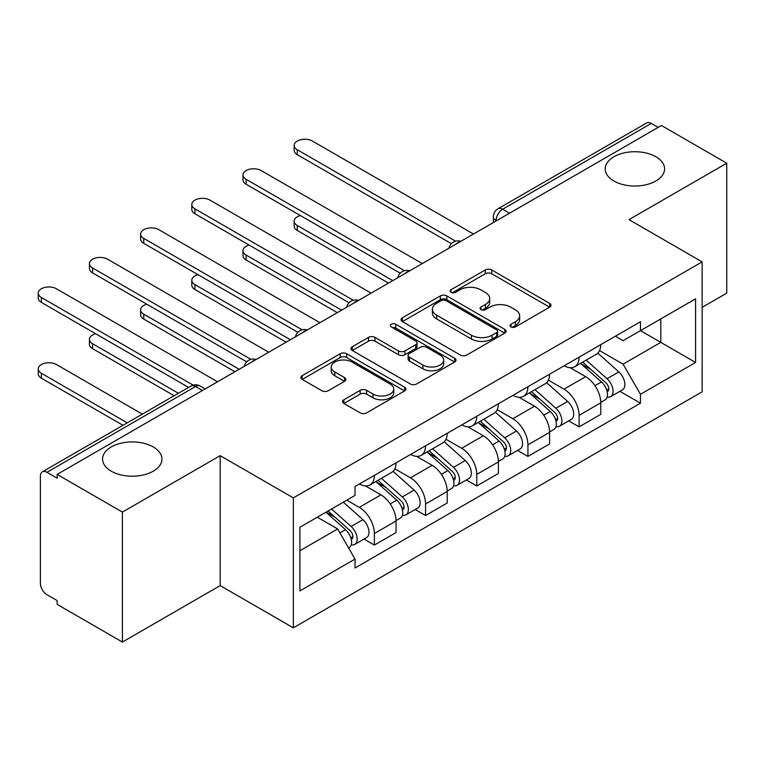 <?xml version="1.0" encoding="UTF-8"?>
<svg xmlns="http://www.w3.org/2000/svg" width="765" height="765" viewBox="0 0 765 765"><rect width="100%" height="100%" fill="white"/><g stroke="black" fill="none" stroke-linecap="round" stroke-linejoin="round"><path stroke-width="1.15" d="M510.963 326.904A3.184 1.836 0 0 0 515.467 326.904L549.691 307.147A4.552 2.63 0 0 0 551.02 305.292A4.552 2.63 0 0 0 549.691 303.428L491.723 269.969A4.552 2.63 0 0 0 485.278 269.969L451.063 289.715A3.184 1.836 0 0 0 450.126 291.025A3.184 1.836 0 0 0 451.063 292.326A3.184 1.836 0 0 0 455.567 292.326L459.995 289.763A14.573 8.415 0 0 1 480.611 289.763L485.44 292.555A14.573 8.415 0 0 1 489.705 298.503A14.573 8.415 0 0 1 485.44 304.451L481.013 307.014A3.184 1.836 0 0 0 480.076 308.314A3.184 1.836 0 0 0 481.013 309.615A3.184 1.836 0 0 0 485.517 309.615L489.944 307.061A14.573 8.415 0 0 1 510.561 307.061L515.39 309.844A14.573 8.415 0 0 1 519.655 315.792A14.573 8.415 0 0 1 515.39 321.749L510.963 324.303A3.184 1.836 0 0 0 510.026 325.603A3.184 1.836 0 0 0 510.963 326.904L510.963 324.303M153.258 446.942A29.692 17.146 0 0 0 120.889 443.222A29.692 17.146 0 0 0 102.558 459.067A29.692 17.146 0 0 0 111.26 471.192A29.692 17.146 0 0 0 143.619 474.902A29.692 17.146 0 0 0 161.951 459.067A29.692 17.146 0 0 0 153.258 446.942M655.882 156.749A29.692 17.146 0 0 0 623.523 153.038A29.692 17.146 0 0 0 605.192 168.874A29.692 17.146 0 0 0 613.884 180.999A29.692 17.146 0 0 0 646.253 184.709A29.692 17.146 0 0 0 664.584 168.874A29.692 17.146 0 0 0 655.882 156.749M343.906 399.741A4.552 2.63 0 0 0 342.567 401.606A4.552 2.63 0 0 0 343.906 403.461L360.162 412.851A4.552 2.63 0 0 0 366.607 412.851L404.609 390.915A4.552 2.63 0 0 0 405.938 389.05A4.552 2.63 0 0 0 404.609 387.195L346.641 353.726A4.552 2.63 0 0 0 340.195 353.726L302.194 375.663A4.552 2.63 0 0 0 300.865 377.528A4.552 2.63 0 0 0 302.194 379.383L321.845 390.724A4.552 2.63 0 0 0 328.281 390.724L344.546 381.333A4.552 2.63 0 0 0 345.885 379.478A4.552 2.63 0 0 0 344.546 377.614L334.802 371.991A12.183 7.038 0 0 1 331.235 367.018A12.183 7.038 0 0 1 338.761 360.525A12.183 7.038 0 0 1 352.034 362.046L390.198 384.078A12.183 7.038 0 0 1 393.765 389.05A12.183 7.038 0 0 1 386.239 395.553A12.183 7.038 0 0 1 372.966 394.023L366.607 390.351A4.552 2.63 0 0 0 360.162 390.351L343.906 399.741L343.906 403.461M293.349 497.9L220.186 455.653L122.41 512.101L57.126 474.405L661.457 125.498L726.75 163.194L628.983 219.641L702.146 261.879L293.349 497.9L293.349 627.836L702.146 391.823L702.146 261.879M460.32 355.027A4.552 2.63 0 0 0 466.765 355.027L504.766 333.091A4.552 2.63 0 0 0 506.095 331.226A4.552 2.63 0 0 0 504.766 329.371L446.798 295.902A4.552 2.63 0 0 0 440.353 295.902L402.352 317.838A4.552 2.63 0 0 0 401.023 319.703A4.552 2.63 0 0 0 402.352 321.558L460.32 355.027M392.512 327.592A3.184 1.836 0 0 1 395.754 328.042L395.754 324.255L454.687 358.278A4.552 2.63 0 0 1 456.017 360.143A4.552 2.63 0 0 1 454.687 361.998L416.686 383.934A4.552 2.63 0 0 1 410.241 383.934L352.273 350.475L352.273 346.755A4.552 2.63 0 0 0 350.944 348.611A4.552 2.63 0 0 0 352.273 350.475M352.273 346.755L368.539 337.365A4.552 2.63 0 0 1 374.984 337.365L398.489 350.934A4.552 2.63 0 0 0 404.934 350.934L415.72 344.709A4.552 2.63 0 0 0 417.049 342.844A4.552 2.63 0 0 0 415.72 340.989L391.24 326.856A3.184 1.836 0 0 1 390.313 325.555A3.184 1.836 0 0 1 392.273 323.853A3.184 1.836 0 0 1 395.754 324.255M122.41 512.101L122.41 642.045L57.126 604.35L57.126 600.563L46.952 594.692A9.276 5.355 -120 0 1 40.392 583.322L40.392 476.117A9.276 5.355 -120 0 1 42.314 471.862L190.934 386.057A9.276 5.355 60 0 1 195.572 386.516L46.952 472.321A9.276 5.355 -120 0 0 42.314 471.862M702.146 307.339L726.75 293.138L726.75 163.194M122.41 642.045L220.186 585.598L293.349 627.836M57.126 474.405L57.126 478.192L46.952 472.321M509.557 213.196L502.662 209.218A9.276 5.355 60 0 0 498.025 208.759L646.654 122.955A9.276 5.355 60 0 1 651.292 123.414L502.662 209.218A9.276 5.355 120 0 0 496.102 220.588L496.102 220.961M658.177 127.392L651.292 123.414M579.115 357.159A21.344 12.326 60 0 1 574.687 366.741L596.346 354.233A21.344 12.326 -120 0 0 600.764 344.652M548.381 380.138L564.015 389.175A21.344 12.326 60 0 1 579.115 415.309L600.764 402.811A21.344 12.326 -120 0 0 585.674 376.667L570.174 367.716M600.764 402.811L600.764 414.362L579.115 426.86L568.73 420.874M574.687 366.741A21.344 12.326 60 0 1 564.188 365.775M579.115 415.309L579.115 426.86M527.927 386.707A21.344 12.326 60 0 1 523.509 396.289L545.158 383.791A21.344 12.326 -120 0 0 549.586 374.209M517.551 450.422L527.927 456.418L549.586 443.91L549.586 432.359A21.344 12.326 -120 0 0 534.486 406.215L518.995 397.274M523.509 396.289A21.344 12.326 60 0 1 512.999 395.323M497.202 409.686L512.837 418.723A21.344 12.326 60 0 1 527.927 444.857L527.927 456.418M476.748 416.256A21.344 12.326 60 0 1 472.33 425.837L493.98 413.339A21.344 12.326 -120 0 0 498.398 403.757M466.363 479.971L476.748 485.966L498.398 473.459L498.398 461.907A21.344 12.326 -120 0 0 483.308 435.763L467.807 426.822M472.33 425.837A21.344 12.326 60 0 1 461.821 424.871M446.014 439.244L461.658 448.271A21.344 12.326 60 0 1 476.748 474.405L476.748 485.966M425.57 445.804A21.344 12.326 60 0 1 421.142 455.385L442.801 442.887A21.344 12.326 -120 0 0 447.219 433.306M415.185 509.519L425.57 515.514L447.219 503.016L447.219 491.455A21.344 12.326 -120 0 0 432.129 465.321L416.629 456.37M421.142 455.385A21.344 12.326 60 0 1 410.642 454.42M394.836 468.792L410.47 477.819A21.344 12.326 60 0 1 425.57 503.963L425.57 515.514M374.381 475.352A21.344 12.326 60 0 1 369.964 484.934L391.613 472.435A21.344 12.326 -120 0 0 396.041 462.854M364.006 539.067L374.381 545.062L396.041 532.564L396.041 521.003A21.344 12.326 -120 0 0 380.941 494.869L365.45 485.918M369.964 484.934A21.344 12.326 60 0 1 359.454 483.977M346.822 500.167L359.292 507.367A21.344 12.326 60 0 1 374.381 533.511L374.381 545.062M615.366 336.227L623.073 340.683L695.586 298.819L660.807 318.9L660.807 342.385L623.073 364.169L599.559 350.59M299.909 550.743L337.642 528.959L355.027 559.081L299.909 590.905L299.909 527.257L355.027 495.433L355.027 486.53L640.468 321.74L640.468 330.643L695.586 362.467L640.468 394.281L623.073 364.169M695.586 298.819L695.586 362.467M355.027 559.081L355.027 567.984L640.468 403.184L640.468 394.281M220.186 455.653L220.186 585.598M337.642 528.959L317.293 517.216M619.908 391.326L640.468 403.184M512.234 327.353L515.39 325.536A14.573 8.415 0 0 0 519.655 319.588L519.655 315.792M489.705 298.503L489.705 302.29A14.573 8.415 0 0 1 485.44 308.247L482.285 310.064M549.624 307.186L491.723 273.755A4.552 2.63 0 0 0 485.278 273.755L452.335 292.775M504.699 333.119L446.798 299.689A4.552 2.63 0 0 0 440.353 299.689L402.409 321.596M496.715 332.526A3.184 1.836 0 0 0 497.642 331.226A3.184 1.836 0 0 0 496.715 329.925L445.832 300.549A3.184 1.836 0 0 0 441.319 300.549L436.652 303.246A14.573 8.415 0 0 0 432.378 309.194A14.573 8.415 0 0 0 436.652 315.142L471.431 335.223A14.573 8.415 0 0 0 492.038 335.223L496.715 332.526L496.715 336.313A3.184 1.836 0 0 0 497.642 335.013L497.642 331.226M432.378 309.194L432.378 312.981A14.573 8.415 0 0 0 436.652 318.938L436.652 315.142M496.715 336.313L492.038 339.01A14.573 8.415 0 0 1 471.431 339.01L436.652 318.938M352.34 350.504L368.539 341.152L368.539 337.365M417.049 342.844L417.049 346.641A4.552 2.63 0 0 1 415.72 348.496L404.934 354.721A4.552 2.63 0 0 1 398.489 354.721L374.984 341.152A4.552 2.63 0 0 0 368.539 341.152M395.754 328.042L454.62 362.036M422.882 365.02A12.183 7.038 0 0 0 436.155 366.55A12.183 7.038 0 0 0 443.681 360.047A12.183 7.038 0 0 0 440.114 355.075L426.669 347.31A4.552 2.63 0 0 0 420.224 347.31L409.438 353.535A4.552 2.63 0 0 0 408.108 355.4A4.552 2.63 0 0 0 409.438 357.255L422.882 365.02L422.882 368.807A12.183 7.038 0 0 0 436.155 370.337A12.183 7.038 0 0 0 443.681 363.834L443.681 360.047M408.108 355.4L408.108 359.187A4.552 2.63 0 0 0 409.438 361.042L409.438 357.255M422.882 368.807L409.438 361.042M393.765 389.05L393.765 392.837A12.183 7.038 0 0 1 386.239 399.34A12.183 7.038 0 0 1 372.966 397.81L366.607 394.138A4.552 2.63 0 0 0 360.162 394.138L343.963 403.499M331.235 367.018L331.235 370.805A12.183 7.038 0 0 0 334.802 375.778L334.802 371.991M344.489 381.372L334.802 375.778M404.551 390.944L346.641 357.513A4.552 2.63 0 0 0 340.195 357.513L302.261 379.421M580.587 363.337L601.443 381.945A11.599 6.694 60 0 1 605.086 399.875L600.764 402.38M581.142 363.824L590.962 369.495M300.377 215.558A10.672 6.158 -0 0 0 294.162 221.152A10.672 6.158 -0 0 0 297.279 225.512L392.761 280.631M582.691 362.122L605.899 382.825A5.565 3.213 60 0 1 607.649 391.431A5.565 3.213 60 0 1 607.142 391.632M586.172 360.114L607.028 378.723A11.599 6.694 60 0 1 610.661 396.662A11.599 6.694 60 0 1 607.161 397.035M597.8 353.134L618.837 371.905A11.599 6.694 60 0 1 622.481 389.844L610.661 396.662M388.486 283.098L297.279 230.437A10.672 6.158 180 0 1 294.162 226.077L294.162 221.152M451.407 243.653L297.279 154.664A10.672 6.158 180 0 1 294.162 150.313L294.162 145.388A10.672 6.158 -0 0 0 297.279 149.739L455.644 241.176M473.468 234.033L312.378 141.028A10.672 6.158 -0 0 0 300.75 139.699A10.672 6.158 -0 0 0 294.162 145.388M529.409 392.885L550.265 411.494A11.599 6.694 60 0 1 553.908 429.433L549.576 431.929M529.963 393.373L539.774 399.043M249.199 245.106A10.672 6.158 -0 0 0 242.974 250.71A10.672 6.158 -0 0 0 246.101 255.061L341.572 310.179M531.512 391.67L554.721 412.373A5.565 3.213 60 0 1 556.471 420.989A5.565 3.213 60 0 1 555.964 421.19M534.984 389.662L555.839 408.271A11.599 6.694 60 0 1 559.483 426.21A11.599 6.694 60 0 1 555.983 426.583M546.612 382.682L567.649 401.453A11.599 6.694 60 0 1 571.292 419.392L559.483 426.21M337.308 312.646L246.101 259.985A10.672 6.158 180 0 1 242.974 255.634L242.974 250.71M478.23 422.433L499.086 441.042A11.599 6.694 60 0 1 502.729 458.981L498.398 461.477M478.775 422.921L488.596 428.591M198.02 274.654A10.672 6.158 -0 0 0 191.795 280.258A10.672 6.158 -0 0 0 194.922 284.609L290.394 339.727M480.334 421.219L503.542 441.921A5.565 3.213 60 0 1 505.283 450.537A5.565 3.213 60 0 1 504.776 450.738M483.805 419.21L504.661 437.819A11.599 6.694 60 0 1 508.304 455.758A11.599 6.694 60 0 1 504.795 456.131M495.433 412.23L516.471 431.001A11.599 6.694 60 0 1 520.114 448.94L508.304 455.758M286.129 342.194L194.922 289.533A10.672 6.158 180 0 1 191.795 285.182L191.795 280.258M400.229 273.201L246.101 184.222A10.672 6.158 180 0 1 242.974 179.861L242.974 174.936A10.672 6.158 -0 0 0 246.101 179.297L404.465 270.724M422.28 263.581L261.19 170.576A10.672 6.158 -0 0 0 249.562 169.247A10.672 6.158 -0 0 0 242.974 174.936M349.041 302.749L194.922 213.77A10.672 6.158 180 0 1 191.795 209.409L191.795 204.485A10.672 6.158 -0 0 0 194.922 208.845L353.277 300.272M371.101 293.129L210.012 200.134A10.672 6.158 -0 0 0 198.384 198.795A10.672 6.158 -0 0 0 191.795 204.485M427.042 451.981L447.898 470.59A11.599 6.694 60 0 1 451.541 488.529L447.219 491.025M427.597 452.469L437.417 458.139M146.832 304.202A10.672 6.158 -0 0 0 140.617 309.806A10.672 6.158 -0 0 0 143.744 314.157L239.216 369.285M429.146 450.767L452.354 471.47A5.565 3.213 60 0 1 454.104 480.085A5.565 3.213 60 0 1 453.597 480.286M432.627 448.759L453.482 467.367A11.599 6.694 60 0 1 457.116 485.306A11.599 6.694 60 0 1 453.616 485.679M444.255 441.778L465.292 460.549A11.599 6.694 60 0 1 468.935 478.488L457.116 485.306M234.941 371.742L143.744 319.082A10.672 6.158 180 0 1 140.617 314.731L140.617 309.806M375.864 481.529L396.719 500.138A11.599 6.694 60 0 1 400.363 518.077L396.031 520.573M376.418 482.026L386.229 487.688M95.654 333.75A10.672 6.158 -0 0 0 89.428 339.354A10.672 6.158 -0 0 0 92.555 343.714L178.417 393.286M377.967 480.315L401.176 501.027A5.565 3.213 60 0 1 402.926 509.633A5.565 3.213 60 0 1 402.419 509.834M381.439 478.307L402.294 496.915A11.599 6.694 60 0 1 405.938 514.855A11.599 6.694 60 0 1 402.438 515.227M393.067 471.326L414.104 490.097A11.599 6.694 60 0 1 417.747 508.036L405.938 514.855M174.152 395.744L92.555 348.639A10.672 6.158 180 0 1 89.428 344.279L89.428 339.354M325.957 512.215L345.541 529.686A11.599 6.694 60 0 1 349.184 547.625L348.611 547.96M326.158 512.101L335.051 517.236M142.328 414.123L56.467 364.542A10.672 6.158 -0 0 0 44.839 363.212A10.672 6.158 -0 0 0 38.25 368.902A10.672 6.158 -0 0 0 41.377 373.263L127.239 422.835M328.061 511.001L349.997 530.575A5.565 3.213 60 0 1 351.737 539.182A5.565 3.213 60 0 1 351.231 539.382M331.532 508.993L351.116 526.473A11.599 6.694 60 0 1 354.759 544.403A11.599 6.694 60 0 1 351.25 544.776M343.342 502.175L362.926 519.655A11.599 6.694 60 0 1 366.569 537.585L354.759 544.403M122.974 425.292L41.377 378.187A10.672 6.158 180 0 1 38.25 373.827L38.25 368.902M297.862 332.297L143.744 243.318A10.672 6.158 180 0 1 140.617 238.957L140.617 234.033A10.672 6.158 -0 0 0 143.744 238.393L302.099 329.82M319.923 322.687L158.833 229.682A10.672 6.158 -0 0 0 147.205 228.343A10.672 6.158 -0 0 0 140.617 234.033M246.684 361.845L92.555 272.866A10.672 6.158 180 0 1 89.428 268.505L89.428 263.581A10.672 6.158 -0 0 0 92.555 267.941L250.92 359.368M268.745 352.235L107.645 259.23A10.672 6.158 -0 0 0 96.017 257.891A10.672 6.158 -0 0 0 89.428 263.581M188.592 387.415L41.377 302.414A10.672 6.158 180 0 1 38.25 298.063L38.25 293.138A10.672 6.158 -0 0 0 41.377 297.489L193.172 385.13M217.556 381.783L56.467 288.778A10.672 6.158 -0 0 0 44.839 287.439A10.672 6.158 -0 0 0 38.25 293.138M496.437 220.779L496.102 220.588A9.276 5.355 0 0 1 493.387 216.801L493.387 222.538M425.57 503.963L447.219 491.455M476.748 474.405L498.398 461.907M527.927 444.857L549.586 432.359M374.381 533.511L396.041 521.003M359.292 507.367L380.941 494.869M410.47 477.819L432.129 465.321M461.658 448.271L483.308 435.763M512.837 418.723L534.486 406.215M564.015 389.175L585.674 376.667M460.1 241.759A9.276 5.355 120 0 0 455.997 244.121M408.912 271.307A9.276 5.355 120 0 0 404.819 273.669M357.733 300.855A9.276 5.355 120 0 0 353.631 303.217M306.555 330.404A9.276 5.355 120 0 0 302.452 332.765M255.367 359.952A9.276 5.355 120 0 0 251.274 362.314M202.467 390.494L195.572 386.516A9.276 5.355 120 0 1 200.22 386.057A9.276 9.276 0 0 0 190.934 386.057M515.39 325.536L515.39 321.749M481.013 309.615L481.013 307.014M485.44 308.247L485.44 304.451M451.063 292.326L451.063 289.715M485.278 273.755L485.278 269.969M491.723 273.755L491.723 269.969M549.691 307.147L549.691 303.428M402.352 321.558L402.352 317.838M440.353 299.689L440.353 295.902M446.798 299.689L446.798 295.902M504.766 333.091L504.766 329.371M471.431 339.01L471.431 335.223M492.038 339.01L492.038 335.223M374.984 341.152L374.984 337.365M398.489 354.721L398.489 350.934M404.934 354.721L404.934 350.934M415.72 348.496L415.72 344.709M454.687 361.998L454.687 358.278M360.162 394.138L360.162 390.351M366.607 394.138L366.607 390.351M372.966 397.81L372.966 394.023M344.546 381.333L344.546 377.614M302.194 379.383L302.194 375.663M340.195 357.513L340.195 353.726M346.641 357.513L346.641 353.726M404.609 390.915L404.609 387.195M601.443 381.945L594.941 385.694M608.806 388.888L606.712 390.093M618.837 371.905L607.028 378.723M297.279 230.437L297.279 225.512M297.279 149.739L297.279 154.664M550.265 411.494L543.762 415.242M557.618 418.436L555.533 419.641M567.649 401.453L555.839 408.271M246.101 259.985L246.101 255.061M499.086 441.042L492.584 444.8M506.44 447.984L504.345 449.189M516.471 431.001L504.661 437.819M194.922 289.533L194.922 284.609M246.101 179.297L246.101 184.222M194.922 208.845L194.922 213.77M447.898 470.59L441.395 474.348M455.261 477.532L453.167 478.737M465.292 460.549L453.482 467.367M143.744 319.082L143.744 314.157M396.719 500.138L390.217 503.896M404.073 507.08L401.988 508.295M414.104 490.097L402.294 496.915M92.555 348.639L92.555 343.714M345.541 529.686L339.928 532.928M352.895 536.638L350.8 537.843M362.926 519.655L351.116 526.473M41.377 378.187L41.377 373.263M143.744 238.393L143.744 243.318M92.555 267.941L92.555 272.866M41.377 297.489L41.377 302.414M460.884 241.3A9.276 9.276 0 0 0 448.978 248.176M409.705 270.848A9.276 9.276 0 0 0 397.79 277.724M358.517 300.396A9.276 9.276 0 0 0 346.612 307.272M307.339 329.945A9.276 9.276 0 0 0 295.433 336.82M256.16 359.502A9.276 9.276 0 0 0 244.245 366.368M205.183 388.926L200.22 386.057M498.025 208.759A9.276 9.276 0 0 0 493.387 216.801"/></g></svg>
